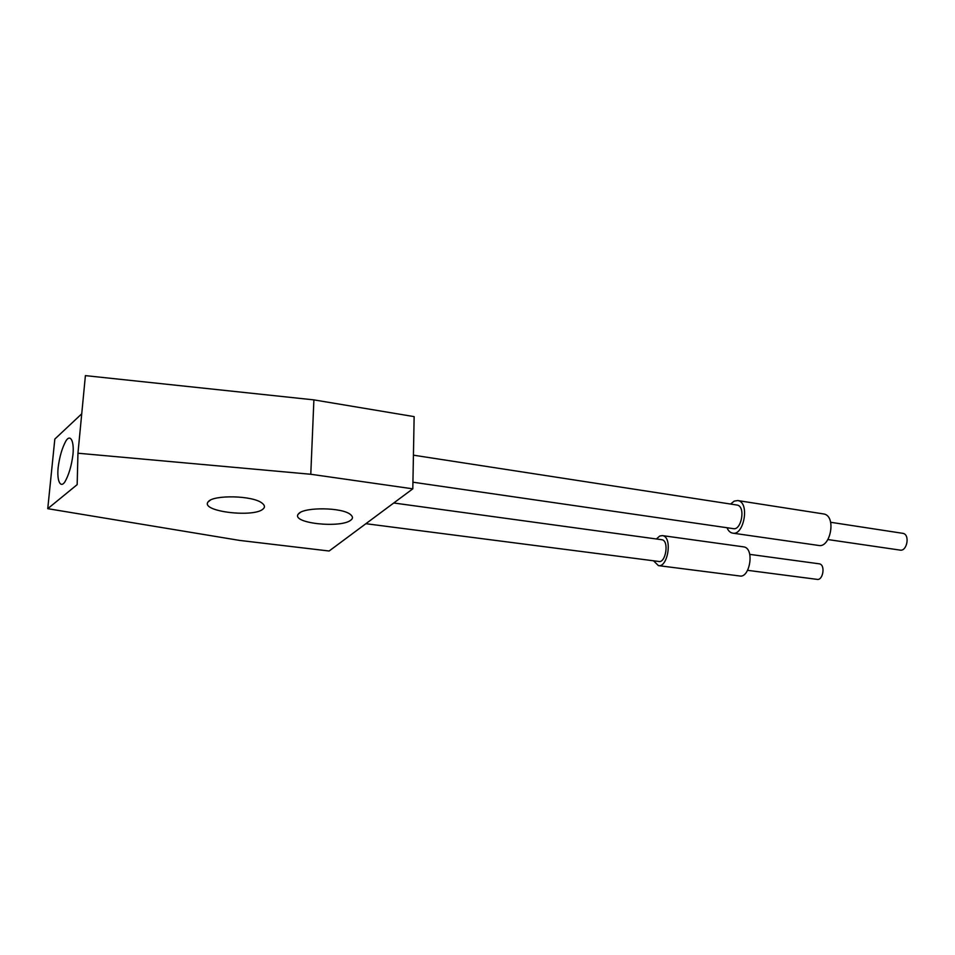<?xml version="1.0" encoding="UTF-8"?>
<svg xmlns="http://www.w3.org/2000/svg" width="955" height="955" viewBox="0 0 955 955"><rect width="100%" height="100%" fill="white"/><g stroke="black" fill="none" stroke-linecap="round" stroke-linejoin="round"><path stroke-width="1.43" d="M830.623 522.278L902.678 533.308C910.425 534.239 906.975 551.715 900.076 550.104L827.961 539.563M749.723 554.366L819.163 563.808C825.777 564.489 823.055 580.676 817.146 579.375L747.646 570.338M726.982 527.733C728.367 530.932 730.288 532.735 732.724 533.141C743.826 535.958 750.236 501.996 737.69 500.551L734.192 501.124L730.599 504.049M413.431 455.177L736.95 505.028C746.046 506.066 741.402 530.694 733.345 528.652L412.942 482.203M737.69 500.551L823.473 513.921C836.843 515.509 830.48 548.325 818.626 545.448L732.724 533.141M653.53 560.788L658.413 565.623C667.832 567.903 672.953 536.615 662.352 535.6L659.726 536.042L656.395 538.978M393.77 502.987L661.767 539.718C669.455 540.458 665.742 563.14 658.914 561.48L365.884 523.698M662.352 535.6L743.563 546.857C754.928 547.991 749.878 578.324 739.779 575.984L658.413 565.623M72.962 454.568C71.518 465.909 68.796 475.065 64.809 482.024C60.404 488.423 56.775 480.866 58.136 467.604C59.544 456.633 62.194 447.656 66.074 440.661C70.407 434 74.299 440.935 72.962 454.568M350.879 520.081C341.281 528.461 291.347 523.4 298.163 514.22L298.951 513.36C305.266 507.021 341.902 507.344 350.306 514.399C352.968 516.524 353.159 518.41 350.879 520.081M263.329 508.74C254.949 517.98 200.359 511.665 208.023 501.984L208.321 501.614C213.586 494.726 252.777 495.37 262.124 503.166C264.75 505.255 265.156 507.117 263.329 508.74M77.952 453.219L85.401 375.625L313.897 399.882L414.136 416.631L412.811 488.829L310.781 474.265L77.952 453.219L77.164 484.639L47.75 508.681L54.829 439.073L81.736 413.813M47.75 508.681L239.407 540.387L329.129 551.011L412.811 488.829M310.781 474.265L313.897 399.882M298.163 514.22L300.371 512.381M208.023 501.984L210.482 500.05"/></g></svg>
